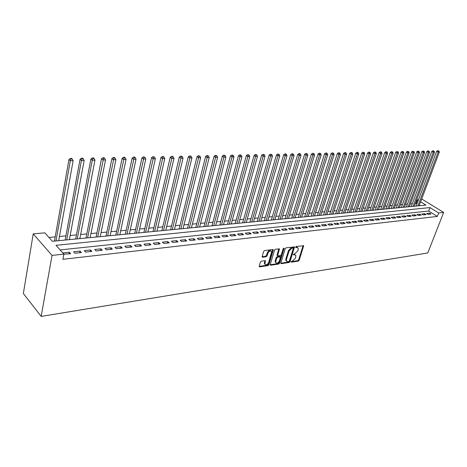 <?xml version="1.0" encoding="UTF-8"?>
<svg xmlns="http://www.w3.org/2000/svg" width="467" height="467" viewBox="0 0 467 467"><rect width="100%" height="100%" fill="white"/><g stroke="black" fill="none" stroke-linecap="round" stroke-linejoin="round"><path stroke-width="0.7" d="M291.052 261.689L291.344 262.162L298.296 261.129L299.195 260.259L303.684 245.759L296.3 246.459L295.658 247.072L295.95 247.568L296.86 247.446L298.197 248.158L298.168 249.687L297.794 250.867L294.893 253.669L293.346 254.41L293.638 254.894L294.543 254.766L295.891 255.484L295.483 258.14L292.593 260.942L291.052 261.689M261.386 261.17L260.434 262.086L259.214 266.167L259.687 266.867L267.988 265.63L268.928 264.731L273.335 249.792L272.868 249.524L264.538 250.616L263.575 251.526L262.075 256.949L262.559 257.235L266.143 256.739L267.089 255.828L267.83 253.371C269.15 250.989 270.416 250.417 271.625 251.666L268.694 262.413C267.363 264.801 266.097 265.361 264.906 264.1L265.443 260.936L264.964 260.662L261.386 261.17M63.88 254.112L52.041 255.408L41.16 316.398L427.778 252.974L443.65 212.421L438.7 212.964L429.973 207.582L55.999 245.309L63.88 254.112L62.917 259.308L437.346 216.437L438.7 212.964M280.801 262.979L281.239 263.662L289.143 262.489L290.048 261.613L294.514 246.973L286.16 247.784L285.232 248.672L280.801 262.979M278.694 264.042L270.597 265.244L270.13 264.982L274.543 250.084L275.483 249.18L279.435 248.981L277.608 255.758L280.358 255.694L281.286 254.801L283.165 248.718L284.129 248.263L279.616 263.154L278.694 264.042L278.116 263.575L270.107 264.76M428.093 214.365L430.977 214.049L429.529 213.145L426.645 213.46L428.093 214.365M423.236 214.902L426.161 214.581L424.713 213.67L421.789 213.985L423.236 214.902M418.315 215.445L421.281 215.118L419.827 214.201L416.862 214.522L418.315 215.445M413.324 215.993L416.331 215.661L414.871 214.738L411.871 215.065L413.324 215.993M408.263 216.548L411.31 216.215L409.857 215.281L406.81 215.614L408.263 216.548M403.132 217.114L406.22 216.776L404.766 215.836L401.678 216.168L403.132 217.114M397.931 217.686L401.06 217.342L399.6 216.396L396.471 216.735L397.931 217.686M392.654 218.27L395.829 217.92L394.37 216.962L391.194 217.307L392.654 218.27M387.306 218.86L390.523 218.503L389.064 217.54L385.841 217.891L387.306 218.86M381.878 219.455L385.141 219.093L383.676 218.124L380.412 218.48L381.878 219.455M376.367 220.062L379.683 219.694L378.217 218.719L374.902 219.081L376.367 220.062M370.78 220.675L374.143 220.307L372.678 219.321L369.315 219.688L370.78 220.675M365.112 221.3L368.521 220.926L367.056 219.934L363.641 220.301L365.112 221.3M359.356 221.936L362.818 221.551L361.353 220.552L357.885 220.926L359.356 221.936M353.519 222.578L357.033 222.193L355.562 221.177L352.048 221.562L353.519 222.578M347.588 223.232L351.155 222.835L349.69 221.819L346.123 222.204L347.588 223.232M341.575 223.891L345.195 223.495L343.724 222.467L340.104 222.858L341.575 223.891M335.464 224.563L339.141 224.16L337.67 223.121L333.993 223.524L335.464 224.563M329.264 225.246L332.994 224.837L331.523 223.792L327.793 224.195L329.264 225.246M322.966 225.94L326.754 225.526L325.283 224.469L321.494 224.878L322.966 225.94M316.568 226.647L320.42 226.221L318.949 225.158L315.097 225.573L316.568 226.647M310.07 227.359L313.982 226.933L312.511 225.853L308.599 226.279L310.07 227.359M303.468 228.089L307.444 227.651L305.973 226.565L302.003 226.997L303.468 228.089M296.767 228.824L300.801 228.381L299.335 227.289L295.296 227.727L296.767 228.824M289.949 229.577L294.052 229.128L292.587 228.019L288.483 228.468L289.949 229.577M283.025 230.336L287.193 229.881L285.728 228.766L281.56 229.215L283.025 230.336M275.991 231.112L280.223 230.645L278.758 229.519L274.526 229.98L275.991 231.112M268.834 231.901L273.142 231.428L271.677 230.289L267.375 230.756L268.834 231.901M261.561 232.7L265.939 232.222L264.48 231.072L260.101 231.55L261.561 232.7M254.165 233.518L258.619 233.027L257.159 231.865L252.711 232.35L254.165 233.518M246.646 234.346L251.176 233.844L249.717 232.677L245.193 233.167L246.646 234.346M238.999 235.187L243.605 234.679L242.151 233.5L237.545 233.996L238.999 235.187M231.218 236.045L235.899 235.526L234.452 234.335L229.77 234.843L231.218 236.045M223.302 236.915L228.065 236.39L226.623 235.187L221.86 235.701L223.302 236.915M215.246 237.802L220.097 237.265L218.655 236.051L213.81 236.576L215.246 237.802M207.05 238.707L211.989 238.158L210.547 236.932L205.614 237.464L207.05 238.707M198.708 239.624L203.735 239.069L202.299 237.826L197.278 238.374L198.708 239.624M190.215 240.558L195.329 239.997L193.904 238.736L188.791 239.297L190.215 240.558M181.57 241.509L186.777 240.937L185.352 239.67L180.151 240.231L181.57 241.509M172.767 242.478L178.067 241.894L176.649 240.61L171.348 241.188L172.767 242.478M163.794 243.465L169.2 242.875L167.787 241.573L162.388 242.163L163.794 243.465M154.659 244.475L160.163 243.867L158.757 242.554L153.264 243.155L154.659 244.475M145.354 245.496L150.958 244.883L149.563 243.552L143.959 244.165L145.354 245.496M135.868 246.541L141.583 245.911L140.193 244.574L134.484 245.193L135.868 246.541M126.201 247.609L132.027 246.967L130.643 245.607L124.829 246.243L126.201 247.609M116.347 248.689L122.284 248.035L120.912 246.669L114.981 247.312L116.347 248.689M106.301 249.798L112.354 249.133L110.988 247.743L104.947 248.403L106.301 249.798M96.056 250.925L102.226 250.248L100.878 248.841L94.708 249.512L96.056 250.925M85.607 252.075L91.9 251.386L90.557 249.962L84.27 250.645L85.607 252.075M74.948 253.248L81.369 252.542L80.038 251.106L73.623 251.801L74.948 253.248M437.346 216.437L428.653 211.031L60.132 249.921M63.862 254.217L70.622 253.727L69.303 252.273L62.858 252.974M416.978 203.77L415.367 203.361M412.332 203.641L410.458 203.816M407.405 204.102L405.479 204.283M402.414 204.569L400.435 204.75M397.347 205.036L395.321 205.229M392.216 205.515L390.138 205.708M387.009 206L384.878 206.198M381.732 206.49L379.548 206.694M376.379 206.992L374.137 207.196M370.956 207.494L368.656 207.71M365.451 208.008L363.092 208.224M359.864 208.527L357.448 208.749M354.202 209.053L351.721 209.286M348.452 209.59L345.907 209.823M342.62 210.132L340.011 210.372M336.707 210.681L334.028 210.932M330.7 211.242L327.957 211.498M324.606 211.808L321.786 212.071M318.418 212.386L315.529 212.654M312.131 212.97L309.172 213.244M305.757 213.559L302.715 213.845M299.277 214.166L296.16 214.452M292.698 214.779L289.499 215.077M286.014 215.398L282.739 215.701M279.225 216.028L275.863 216.344M272.331 216.67L268.881 216.992M265.326 217.324L261.783 217.651M258.204 217.984L254.573 218.322M250.966 218.661L247.241 219.005M243.605 219.344L239.787 219.7M236.127 220.039L232.204 220.406M228.521 220.751L224.499 221.125M220.786 221.469L216.659 221.854M212.923 222.199L208.685 222.596M204.92 222.946L200.577 223.349M196.782 223.705L192.322 224.119M188.499 224.475L183.916 224.901M180.069 225.257L175.37 225.695M171.494 226.057L166.666 226.507M162.761 226.869L157.805 227.33M153.865 227.698L148.78 228.17M144.811 228.538L139.586 229.023M135.588 229.396L130.223 229.898M126.195 230.272L120.684 230.786M116.627 231.159L110.965 231.69M106.873 232.07L101.053 232.607M96.932 232.992L90.954 233.547M86.798 233.938L80.657 234.51M76.471 234.895L70.155 235.485M65.935 235.876L59.443 236.483M55.188 236.88L48.977 237.458M420.043 205.678L419.337 205.241M420.627 201.814L425.962 205.101L52.403 241.287L44.85 232.846L33.227 233.874L23.35 293.498L41.16 316.398M416.196 203.285L417.475 199.864L418.479 199.777M421.491 199.508L422.46 199.427L443.65 212.421M33.227 233.874L52.041 255.408M418.263 200.349L417.475 199.864M428.653 211.031L429.973 207.582M429.529 213.145L429.103 214.254M424.713 213.67L424.287 214.785M419.827 214.201L419.401 215.322M414.871 214.738L414.451 215.871M409.857 215.281L409.431 216.419M404.766 215.836L404.34 216.98M399.6 216.396L399.18 217.552M394.37 216.962L393.944 218.124M389.064 217.54L388.637 218.708M383.676 218.124L383.255 219.303M378.217 218.719L377.791 219.904M372.678 219.321L372.252 220.512M367.056 219.934L366.636 221.13M361.353 220.552L360.933 221.761M355.562 221.177L355.142 222.397M349.69 221.819L349.269 223.045M343.724 222.467L343.309 223.699M337.67 223.121L337.256 224.37M331.523 223.792L331.109 225.047M325.283 224.469L324.869 225.73M318.949 225.158L318.535 226.431M312.511 225.853L312.102 227.137M305.973 226.565L305.564 227.855M299.335 227.289L298.927 228.591M292.587 228.019L292.179 229.332M285.728 228.766L285.325 230.085M278.758 229.519L278.355 230.856M271.677 230.289L271.28 231.632M264.48 231.072L264.083 232.426M257.159 231.865L256.762 233.231M249.717 232.677L249.325 234.049M242.151 233.5L241.76 234.883M234.452 234.335L234.06 235.73M226.623 235.187L226.238 236.594M218.655 236.051L218.27 237.47M210.547 236.932L210.168 238.363M202.299 237.826L201.925 239.267M193.904 238.736L193.531 240.196M185.352 239.67L184.985 241.135M176.649 240.61L176.287 242.093M167.787 241.573L167.425 243.068M158.757 242.554L158.401 244.06M149.563 243.552L149.207 245.076M140.193 244.574L139.843 246.103M130.643 245.607L130.299 247.154M120.912 246.669L120.574 248.228M110.988 247.743L110.661 249.32M100.878 248.841L100.551 250.429M90.557 249.962L90.242 251.567M80.038 251.106L79.723 252.723M69.303 252.273L68.993 253.908M295.208 254.813L293.965 254.311L294.543 254.766M293.352 254.398L293.965 254.311M297.502 247.492L296.271 246.99L296.86 247.446M295.658 247.072L296.271 246.99M291.058 261.66L297.724 260.674L298.617 259.804L303.136 245.56M280.766 263.184L288.565 262.028L289.47 261.152L293.965 246.763M288.752 261.502L289.388 260.89L293.299 248.45L293.007 247.954L292.038 248.082L289.102 250.913L286.434 259.448L286.394 260.895L287.789 261.648L288.752 261.502M293.101 247.954L292.424 247.498L293.007 247.954M286.505 261.135L285.816 260.428L285.857 258.987L288.518 250.452L291.455 247.627L292.424 247.498M277.351 255.548L277.042 254.836L278.881 248.736M283.498 248.234L279.038 262.682L279.616 263.154M275.769 261.351L275.728 262.53C276.902 263.715 278.139 263.149 279.429 260.82L280.463 257.054L277.719 257.13L276.791 258.023L275.769 261.351L275.191 260.884L275.156 262.057L275.804 262.705M280.153 256.803L279.435 256.342L280.013 256.809M275.191 260.884L276.213 257.556L277.141 256.663L279.435 256.342M278.116 263.575L279.038 262.682M264.993 264.316L264.328 263.622L264.888 260.674M270.948 250.983C269.652 250.026 268.42 250.668 267.247 252.904L267.83 253.371M262.051 256.745L265.56 256.266L266.511 255.356L267.247 252.904M259.179 266.377L267.416 265.157L268.35 264.258L272.781 249.536M419.138 205.766L439.33 152.119L438.128 152.149L436.633 151.326L416.126 206.058M438.396 150.94L437.801 150.613L438.396 150.94L438.128 152.149L417.936 205.883M438.881 150.929L439.33 152.119M436.633 151.326L437.801 150.613M414.293 206.233L434.479 152.23L433.259 152.26L431.765 151.436L411.264 206.525M433.534 151.045L432.938 150.718L433.534 151.045L433.259 152.26L413.073 206.35M434.024 151.039L434.479 152.23M431.765 151.436L432.938 150.718M409.384 206.706L429.564 152.347L428.327 152.376L426.832 151.542L406.337 207.004M428.607 151.156L428.006 150.823L428.607 151.156L428.327 152.376L408.146 206.828M429.103 151.145L429.564 152.347M426.832 151.542L428.006 150.823M404.41 207.19L424.579 152.464L423.324 152.493L421.824 151.652L401.34 207.488M423.604 151.261L423.009 150.929L423.604 151.261L423.324 152.493L403.155 207.313M424.112 151.25L424.579 152.464M421.824 151.652L423.009 150.929M399.367 207.681L419.524 152.581L418.245 152.61L416.751 151.769L396.279 207.978M418.537 151.372L417.936 151.034L418.537 151.372L418.245 152.61L398.094 207.803M419.045 151.361L419.524 152.581M416.751 151.769L417.936 151.034M394.253 208.171L414.392 152.703L413.102 152.732L411.602 151.88L391.148 208.475M413.394 151.483L412.793 151.145L413.394 151.483L413.102 152.732L392.963 208.3M413.914 151.471L414.392 152.703M411.602 151.88L412.793 151.145M389.069 208.673L409.191 152.826L407.884 152.855L406.378 151.997L385.94 208.977M408.181 151.594L407.58 151.255L408.181 151.594L407.884 152.855L387.762 208.802M408.707 151.588L409.191 152.826M406.378 151.997L407.58 151.255M383.81 209.187L403.92 152.948L402.589 152.978L401.083 152.114L380.663 209.49M402.893 151.711L402.291 151.366L402.893 151.711L402.589 152.978L382.485 209.315M403.424 151.699L403.92 152.948M401.083 152.114L402.291 151.366M378.48 209.701L398.567 153.071L397.213 153.106L395.712 152.236L375.316 210.01M397.522 151.828L396.921 151.483L397.522 151.828L397.213 153.106L377.138 209.829M398.065 151.816L398.567 153.071M395.712 152.236L396.921 151.483M373.075 210.226L393.138 153.199L391.766 153.229L390.26 152.353L369.893 210.535M392.082 151.944L391.474 151.594L392.082 151.944L391.766 153.229L371.709 210.354M392.63 151.933L393.138 153.199M390.26 152.353L391.474 151.594M367.593 210.757L387.628 153.328L386.232 153.363L384.726 152.475L364.388 211.066M386.553 152.067L387.108 152.055L386.507 151.699L385.952 151.711L386.553 152.067L386.232 153.363L366.21 210.891M387.108 152.055L387.628 153.328M384.726 152.475L385.952 151.711M362.03 211.294L382.035 153.456L380.623 153.491L379.111 152.604L358.808 211.609M380.949 152.189L381.51 152.178L380.909 151.822L380.342 151.833L380.949 152.189L380.623 153.491L360.623 211.428M381.51 152.178L382.035 153.456M379.111 152.604L380.342 151.833M356.385 211.843L376.355 153.59L374.925 153.625L373.413 152.727L353.145 212.158M375.258 152.312L375.83 152.3L374.651 151.95L375.258 152.312L374.925 153.625L354.961 211.977M375.83 152.3L376.355 153.59M373.413 152.727L374.651 151.95M350.664 212.397L370.6 153.725L369.146 153.76L367.634 152.855L347.401 212.713M369.479 152.435L370.062 152.423L368.877 152.073L369.479 152.435L369.146 153.76L349.217 212.538M370.062 152.423L370.6 153.725M367.634 152.855L368.877 152.073M344.856 212.958L364.75 153.865L363.273 153.9L361.762 152.989L341.57 213.279M363.618 152.563L364.207 152.551L363.011 152.201L363.618 152.563L363.273 153.9L343.391 213.098M364.207 152.551L364.75 153.865M361.762 152.989L363.011 152.201M338.96 213.53L358.814 153.999L357.313 154.034L355.801 153.118L335.656 213.851M357.664 152.691L358.259 152.68L357.658 152.312L357.057 152.324L357.664 152.691L357.313 154.034L337.472 213.676M358.259 152.68L358.814 153.999M355.801 153.118L357.057 152.324M332.977 214.108L352.783 154.145L351.266 154.18L349.748 153.252L329.649 214.429M351.616 152.826L352.223 152.808L351.009 152.452L351.616 152.826L351.266 154.18L331.471 214.254M352.223 152.808L352.783 154.145M349.748 153.252L351.009 152.452M326.906 214.697L346.666 154.285L345.119 154.32L343.601 153.386L323.561 215.018M345.475 152.954L346.094 152.942L345.487 152.569L344.874 152.586L345.475 152.954L345.119 154.32L325.376 214.843M346.094 152.942L346.666 154.285M343.601 153.386L344.874 152.586M320.741 215.293L340.443 154.431L338.879 154.466L337.361 153.526L317.373 215.62M339.24 153.088L339.871 153.077L338.633 152.715L339.24 153.088L338.879 154.466L319.189 215.445M339.871 153.077L340.443 154.431M337.361 153.526L338.633 152.715M314.489 215.9L334.133 154.577L332.539 154.618L331.021 153.666L311.092 216.227M332.907 153.229L333.549 153.217L332.3 152.849L332.907 153.229L332.539 154.618L312.908 216.052M333.549 153.217L334.133 154.577M331.021 153.666L332.3 152.849M308.132 216.513L327.717 154.729L326.094 154.77L324.583 153.812L304.717 216.846M326.474 153.369L327.122 153.357L326.515 152.972L325.867 152.989L326.474 153.369L326.094 154.77L306.533 216.67M327.122 153.357L327.717 154.729M324.583 153.812L325.867 152.989M301.682 217.137L321.197 154.881L319.551 154.921L318.039 153.958L298.244 217.47M319.936 153.509L320.596 153.497L319.329 153.123L319.936 153.509L319.551 154.921L300.053 217.295M320.596 153.497L321.197 154.881M318.039 153.958L319.329 153.123M295.132 217.774L314.571 155.038L312.902 155.073L311.39 154.104L291.671 218.112M313.293 153.655L313.964 153.637L312.686 153.264L313.293 153.655L312.902 155.073L293.474 217.937M313.964 153.637L314.571 155.038M311.39 154.104L312.686 153.264M288.478 218.422L307.841 155.196L306.142 155.231L304.63 154.25L284.993 218.754M306.545 153.801L307.222 153.783L305.938 153.41L306.545 153.801L306.142 155.231L286.796 218.579M307.222 153.783L307.841 155.196M304.63 154.25L305.938 153.41M281.718 219.076L301.005 155.353L299.277 155.394L297.759 154.408L278.209 219.414M299.68 153.947L300.374 153.935L299.767 153.538L299.078 153.555L299.68 153.947L299.277 155.394L280.007 219.239M300.374 153.935L301.005 155.353M297.759 154.408L299.078 153.555M274.847 219.741L294.047 155.517L292.289 155.558L290.778 154.559L271.321 220.08M292.704 154.098L293.41 154.087L292.103 153.701L292.704 154.098L292.289 155.558L273.113 219.904M293.41 154.087L294.047 155.517M290.778 154.559L292.103 153.701M267.871 220.412L286.977 155.68L285.191 155.721L283.685 154.717L264.316 220.757M285.617 154.256L286.329 154.238L285.722 153.836L285.01 153.853L285.617 154.256L266.108 220.587M286.329 154.238L286.977 155.68M283.685 154.717L285.01 153.853M260.779 221.101L279.791 155.85L277.976 155.89L276.464 154.875L257.2 221.446M278.402 154.408L279.132 154.396L277.801 154.005L278.402 154.408L258.987 221.276M279.132 154.396L279.791 155.85M276.464 154.875L277.801 154.005M253.575 221.802L272.477 156.019L270.632 156.066L269.126 155.038L249.968 222.146M271.07 154.571L271.812 154.554L270.469 154.163L271.07 154.571L251.754 221.977M271.812 154.554L272.477 156.019M269.126 155.038L270.469 154.163M246.249 222.508L265.046 156.194L263.166 156.241L261.66 155.207L242.618 222.858M263.61 154.729L264.363 154.717L263.009 154.32L263.61 154.729L244.399 222.689M264.363 154.717L265.046 156.194M261.66 155.207L263.009 154.32M238.8 223.232L257.48 156.369L255.572 156.416L254.066 155.377L235.146 223.582M256.027 154.898L256.792 154.881L255.426 154.478L256.027 154.898L236.921 223.413M256.792 154.881L257.48 156.369M254.066 155.377L255.426 154.478M231.229 223.962L249.787 156.55L247.843 156.597L246.343 155.546L227.546 224.323M248.304 155.062L249.08 155.044L247.703 154.641L248.304 155.062L229.315 224.148M249.08 155.044L249.787 156.55M246.343 155.546L247.703 154.641M223.53 224.709L241.953 156.737L239.974 156.778L238.479 155.721L219.817 225.071M240.452 155.231L241.241 155.213L239.851 154.81L240.452 155.231L221.58 224.896M241.241 155.213L241.953 156.737M238.479 155.721L239.851 154.81M215.696 225.468L233.985 156.918L231.971 156.97L230.482 155.896L211.96 225.83M232.455 155.406L233.261 155.388L231.86 154.98L232.455 155.406L213.717 225.66M233.261 155.388L233.985 156.918M230.482 155.896L231.86 154.98M207.727 226.238L225.876 157.11L223.827 157.157L222.339 156.077L203.968 226.606M224.318 155.581L225.141 155.564L223.722 155.149L224.318 155.581L205.719 226.437M225.141 155.564L225.876 157.11M222.339 156.077L223.722 155.149M199.625 227.026L217.622 157.303L215.532 157.35L214.049 156.258L195.836 227.394M216.034 155.762L216.869 155.745L215.439 155.324L216.034 155.762L197.576 227.225M216.869 155.745L217.622 157.303M214.049 156.258L215.439 155.324M191.382 227.826L209.21 157.502L207.085 157.548L205.608 156.451L187.565 228.194M207.599 155.943L208.451 155.925L207.009 155.505L207.599 155.943L189.298 228.024M208.451 155.925L209.21 157.502M205.608 156.451L207.009 155.505M182.988 228.637L200.652 157.7L198.487 157.753L197.01 156.638L179.147 229.011M199.012 156.13L199.876 156.112L198.417 155.686L199.012 156.13L180.869 228.842M199.876 156.112L200.652 157.7M197.01 156.638L198.417 155.686M174.448 229.466L191.931 157.904L189.725 157.957L188.259 156.83L170.578 229.84M190.262 156.322L191.143 156.299L189.672 155.873L190.262 156.322L172.288 229.671M191.143 156.299L191.931 157.904M188.259 156.83L189.672 155.873M165.756 230.307L183.052 158.109L180.805 158.161L179.34 157.029L161.851 230.686M181.348 156.515L182.247 156.498L180.764 156.06L181.348 156.515L163.555 230.517M182.247 156.498L183.052 158.109M179.34 157.029L180.764 156.06M156.9 231.165L173.998 158.325L171.71 158.377L170.257 157.233L152.972 231.544M172.265 156.714L173.181 156.69L171.681 156.252L172.265 156.714L154.665 231.381M173.181 156.69L173.998 158.325M170.257 157.233L171.681 156.252M147.887 232.035L164.781 158.541L162.446 158.593L160.998 157.437L143.929 232.42M163.012 156.912L163.946 156.889L162.428 156.451L163.012 156.912L145.611 232.257M163.946 156.889L164.781 158.541M160.998 157.437L162.428 156.451M138.711 232.928L155.377 158.757L153.001 158.815L151.559 157.648L134.718 233.313M153.579 157.116L154.53 157.093L153.001 156.649L153.579 157.116L136.387 233.15M154.53 157.093L155.377 158.757M151.559 157.648L153.001 156.649M129.359 233.833L145.797 158.984L143.375 159.037L141.939 157.858L125.337 234.218M143.964 157.326L144.933 157.303L143.387 156.854L143.964 157.326L126.995 234.06M144.933 157.303L145.797 158.984M141.939 157.858L143.387 156.854M119.832 234.755L136.025 159.212L133.556 159.27L132.132 158.079L115.781 235.146M134.157 157.537L135.15 157.513L134.578 157.04L133.585 157.064L134.157 157.537L117.421 234.989M135.15 157.513L136.025 159.212M132.132 158.079L133.585 157.064M110.124 235.695L126.067 159.445L123.545 159.504L122.126 158.301L106.044 236.092M124.158 157.753L125.168 157.729L124.601 157.251L123.592 157.274L124.158 157.753L107.667 235.934M125.168 157.729L126.067 159.445M122.126 158.301L123.592 157.274M100.23 236.652L115.904 159.679L113.329 159.743L111.922 158.523L96.114 237.049M113.96 157.974L114.987 157.951L114.427 157.467L113.399 157.49L113.96 157.974L97.731 236.892M114.987 157.951L115.904 159.679M111.922 158.523L113.399 157.49M90.149 237.627L105.536 159.924L102.909 159.983L101.514 158.757L85.998 238.03M103.557 158.202L104.602 158.179L104.048 157.688L102.997 157.712L103.557 158.202L87.598 237.878M104.602 158.179L105.536 159.924M101.514 158.757L102.997 157.712M79.869 238.625L94.959 160.169L92.279 160.234L90.896 158.99L75.683 239.028M92.939 158.43L94.007 158.406L93.453 157.91L92.384 157.934L92.939 158.43L92.279 160.234L77.265 238.876M94.007 158.406L94.959 160.169M90.896 158.99L92.384 157.934M69.379 239.641L84.159 160.426L81.427 160.49L80.055 159.229L65.164 240.05M82.099 158.663L83.19 158.64L82.641 158.144L81.55 158.167L82.099 158.663L81.427 160.49L66.728 239.898M83.19 158.64L84.159 160.426M80.055 159.229L81.55 158.167M58.69 240.674L73.138 160.683L70.348 160.747L68.988 159.475L54.441 241.089M71.037 158.908L72.151 158.879L71.609 158.377L70.488 158.401L71.037 158.908L70.348 160.747L55.982 240.937M72.151 158.879L73.138 160.683M68.988 159.475L70.488 158.401M291.023 261.905L291.344 262.162M295.629 247.317L295.95 247.568M293.317 254.643L293.638 254.894M303.089 245.794L303.678 246.243M298.617 259.804L299.195 260.259M297.724 260.674L298.296 261.129M293.918 246.996L294.508 247.452M289.47 261.152L290.048 261.613M288.565 262.028L289.143 262.489M280.76 263.283L281.239 263.662M291.455 247.627L292.038 248.082M288.518 250.452L289.102 250.913M285.857 258.987L286.434 259.448M270.101 264.842L270.597 265.244M278.84 248.975L279.424 249.442M277.042 254.836L277.626 255.303M283.592 248.175L284.117 248.59M277.141 256.663L277.719 257.13M276.213 257.556L276.791 258.023M264.847 260.89L265.425 261.368M264.369 262.483L264.947 262.956M266.511 255.356L267.089 255.828M265.56 256.266L266.143 256.739M262.051 256.815L262.559 257.235M272.74 249.775L273.323 250.242M268.35 264.258L268.928 264.731M267.416 265.157L267.988 265.63M259.179 266.435L259.687 266.867M294.216 246.745L294.514 246.973M285.816 260.428L286.394 260.895M279.108 248.724L279.435 248.981M277.03 255.291L277.608 255.758M275.156 262.057L275.728 262.53M265.104 260.656L265.443 260.936M264.328 263.622L264.906 264.1M272.997 249.524L273.335 249.792"/></g></svg>
